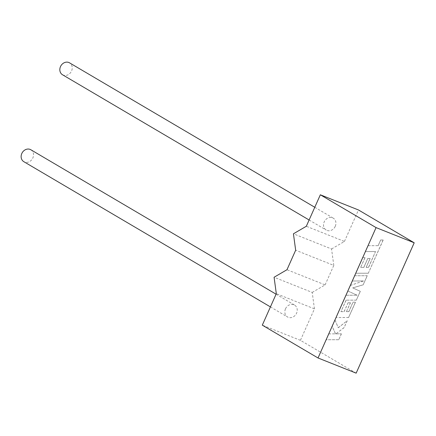 <?xml version="1.0" encoding="UTF-8"?>
<svg xmlns="http://www.w3.org/2000/svg" width="436" height="436" viewBox="0 0 436 436"><rect width="100%" height="100%" fill="white"/><g stroke="black" fill="none" stroke-linecap="round" stroke-linejoin="round"><path stroke-width="0.33" stroke-dasharray="2.18 1.64" d="M62.517 74.763A6.916 5.935 120.5 0 0 71.559 71.008A6.916 5.935 120.5 0 0 69.537 62.844M335.262 226.306A6.916 5.935 120.5 0 0 333.24 218.142A6.916 5.935 120.5 0 0 324.199 221.902A6.916 5.935 120.5 0 0 326.221 230.066A6.916 5.935 120.5 0 0 335.262 226.306M30.842 149.755A6.916 5.935 -59.5 0 1 32.864 157.919A6.916 5.935 -59.5 0 1 23.822 161.68M285.504 308.813A6.916 5.935 -59.5 0 1 294.545 305.058A6.916 5.935 -59.5 0 1 296.567 313.217A6.916 5.935 -59.5 0 1 287.526 316.977A6.916 5.935 -59.5 0 1 285.504 308.813M356.158 373.156L300.426 340.336L314.443 308.857L276.31 293.679M300.426 340.336L262.298 325.158M314.443 308.857L312.214 292.425L274.086 277.247M312.214 292.425L325.103 284.904L286.975 269.726M325.103 284.904L333.791 265.399L295.663 250.22M333.791 265.399L331.562 248.972L293.433 233.794M331.562 248.972L344.451 241.446L306.323 226.268M344.451 241.446L358.468 209.967M368.513 267.344L375.51 251.55L365.264 251.577L367.891 245.681L378.137 245.659L380.655 239.991L383.108 239.985L368.316 273.209L355.618 273.247L362.583 257.605L364.992 257.616L360.654 267.361L363.804 267.361L367.755 258.477L370.099 258.483L366.147 267.361L368.589 267.372L375.51 251.55M375.587 251.583L365.264 251.577M365.341 251.61L367.891 245.681M367.968 245.713L378.137 245.659M378.208 245.686L380.655 239.991M380.732 240.018L383.108 239.985M383.184 240.013L368.316 273.209M368.393 273.236L355.618 273.247M355.694 273.274L362.583 257.605M362.654 257.638L364.992 257.616M365.068 257.643L360.654 267.361M360.73 267.388L363.804 267.361M363.88 267.388L367.755 258.477M367.831 258.51L370.099 258.483M370.175 258.51L366.147 267.361M366.224 267.393L368.589 267.372M367.205 275.699L363.166 284.779L352.724 287.885L360.256 291.319L356.332 300.132L346.048 300.159L340.941 311.631L344.091 311.636L348.048 302.753L350.391 302.753L346.435 311.636L348.8 311.615L353.002 302.186L355.411 302.197L348.604 317.484L335.905 317.522L345.83 295.227L357.133 295.205L347.726 290.97L350.184 285.449L363.526 280.969L352.168 280.997L354.512 275.737L367.281 275.732L363.166 284.779M363.243 284.812L352.724 287.885M352.795 287.913L360.256 291.319M360.332 291.346L356.332 300.132M356.403 300.159L346.048 300.159M346.124 300.186L340.941 311.631M341.017 311.658L344.091 311.636M344.168 311.664L348.048 302.753M348.119 302.78L350.391 302.753M350.462 302.786L346.435 311.636M346.511 311.664L348.8 311.615M348.876 311.647L353.002 302.186M353.078 302.219L355.411 302.197M355.487 302.224L348.604 317.484M348.68 317.517L335.905 317.522M335.982 317.555L345.83 295.227M345.906 295.259L357.133 295.205M357.209 295.232L347.726 290.97M347.803 290.997L350.184 285.449M350.261 285.482L363.526 280.969M363.597 281.002L352.168 280.997M352.244 281.024L354.512 275.737M354.588 275.765L367.281 275.732M338.707 339.715L326.008 339.748L328.63 333.862L335.518 333.851L332.074 326.128L334.875 319.833L338.26 327.703L347.154 320.743L344.118 327.556L335.916 333.829L341.328 333.823L338.783 339.748L326.008 339.748M326.084 339.775L328.63 333.862M328.706 333.889L335.518 333.851M335.595 333.883L332.074 326.128M332.15 326.161L334.875 319.833M334.952 319.861L338.26 327.703M338.336 327.73L347.154 320.743M347.225 320.776L344.118 327.556M344.195 327.589L335.916 333.829M335.993 333.862L341.328 333.823M341.404 333.851L338.783 339.748M314.781 207.274L333.24 218.142M276.086 294.186L294.545 305.058M270.424 306.906L287.526 316.977M309.119 219.995L326.221 230.066"/><path stroke-width="0.65" d="M314.781 207.274L69.537 62.844A6.916 5.935 120.5 0 0 60.495 66.604A6.916 5.935 120.5 0 0 62.517 74.763L309.119 219.995M270.424 306.906L23.822 161.68A6.916 5.935 -59.5 0 1 21.8 153.516A6.916 5.935 -59.5 0 1 30.842 149.755L276.086 294.186M262.298 325.158L276.31 293.679L274.086 277.247L286.975 269.726L295.663 250.22L293.433 233.794L306.323 226.268L320.34 194.788L376.072 227.608L318.029 357.978L262.298 325.158M320.34 194.788L358.468 209.967L414.2 242.787L356.158 373.156L318.029 357.978M414.2 242.787L376.072 227.608"/></g></svg>
